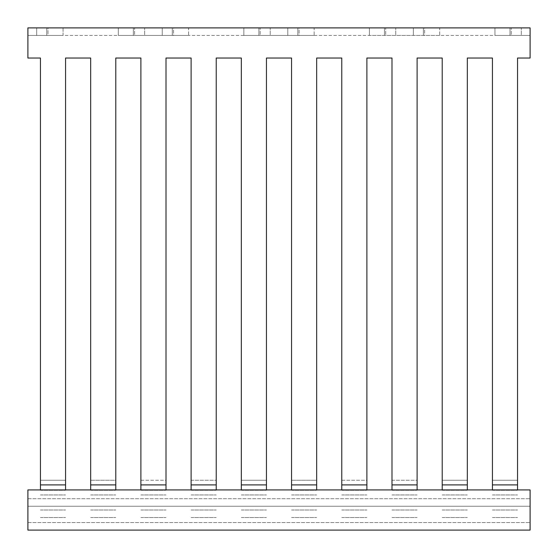 <?xml version="1.0" encoding="UTF-8"?>
<svg xmlns="http://www.w3.org/2000/svg" width="558" height="558" viewBox="0 0 558 558"><rect width="100%" height="100%" fill="white"/><g stroke="black" fill="none" stroke-linecap="round" stroke-linejoin="round"><path stroke-width="0.42" stroke-dasharray="2.79 2.09" d="M530.1 530.1L530.1 489.924L530.1 522.567L530.1 489.924L27.9 489.924L27.9 530.1L530.1 530.1M27.9 506.245L27.9 522.567L27.9 506.245L530.1 506.245L27.9 506.245M27.9 498.713L530.1 498.713L27.9 498.713M27.9 522.567L530.1 522.567L27.9 522.567M299.088 35.433L258.912 35.433L299.088 35.433L299.088 27.9L258.912 27.9L299.088 27.9L299.088 35.433M188.604 35.433L118.296 35.433L188.604 35.433L188.604 27.9L118.296 27.9L188.604 27.9L188.604 35.433M173.538 35.433L133.362 35.433L173.538 35.433L173.538 27.9L133.362 27.9L173.538 27.9L173.538 35.433M424.638 35.433L384.462 35.433L424.638 35.433L424.638 27.9L384.462 27.9L424.638 27.9L424.638 35.433M424.638 27.9L384.462 27.9L424.638 27.9M439.704 35.433L369.396 35.433L439.704 35.433L439.704 27.9L369.396 27.9L439.704 27.9L439.704 35.433M299.088 27.9L258.912 27.9L299.088 27.9M314.154 35.433L243.846 35.433L314.154 35.433L314.154 27.9L243.846 27.9L314.154 27.9L314.154 35.433M173.538 27.9L133.362 27.9L173.538 27.9M314.154 27.9L243.846 27.9L314.154 27.9M188.604 27.9L118.296 27.9L188.604 27.9M439.704 27.9L369.396 27.9L439.704 27.9M517.545 489.924L517.545 58.032L530.1 58.032L517.545 58.032L530.1 58.032L530.1 27.9L27.9 27.9L63.054 27.9L27.9 27.9L47.988 27.9L36.689 27.9L47.988 27.9L47.988 35.433L27.9 35.433L27.9 58.032L27.9 27.9L27.9 35.433L530.1 35.433L530.1 58.032L530.1 35.433L494.946 35.433L530.1 35.433L510.012 35.433L530.1 35.433L530.1 27.9L530.1 35.433L530.1 27.9L530.1 35.433L530.1 27.9L530.1 35.433L27.9 35.433L47.988 35.433L27.9 35.433L47.988 35.433L47.988 27.9L27.9 27.9L27.9 35.433L63.054 35.433L27.9 35.433L27.9 27.9L27.9 58.032L40.455 58.032L27.9 58.032L40.455 58.032L40.455 489.924M63.054 27.9L63.054 35.433L46.733 35.433L63.054 35.433L63.054 27.9M467.325 489.924L467.325 58.032L492.435 58.032L492.435 489.924M417.105 489.924L417.105 58.032L442.215 58.032L442.215 489.924M366.885 489.924L366.885 58.032L391.995 58.032L391.995 489.924M316.665 489.924L316.665 58.032L341.775 58.032L341.775 489.924M266.445 489.924L266.445 58.032L291.555 58.032L291.555 489.924M216.225 489.924L216.225 58.032L241.335 58.032L241.335 489.924M166.005 489.924L166.005 58.032L191.115 58.032L191.115 489.924M115.785 489.924L115.785 58.032L140.895 58.032L140.895 489.924M65.565 489.924L65.565 58.032L90.675 58.032L90.675 489.924M40.455 58.032L40.455 480.25L65.565 480.25L65.565 58.032L90.675 58.032L90.675 480.25L115.785 480.25L115.785 58.032L140.895 58.032L140.895 480.25L166.005 480.25L166.005 58.032L191.115 58.032L191.115 480.25L216.225 480.25L216.225 58.032L241.335 58.032L241.335 480.25L266.445 480.25L266.445 58.032L291.555 58.032L291.555 480.25L316.665 480.25L316.665 58.032L341.775 58.032L341.775 480.25L366.885 480.25L366.885 58.032L391.995 58.032L391.995 480.25L417.105 480.25L417.105 58.032L442.215 58.032L442.215 480.25L467.325 480.25L467.325 58.032L492.435 58.032L492.435 480.25L517.545 480.25L517.545 58.032M530.1 27.9L494.946 27.9L530.1 27.9L494.946 27.9L530.1 27.9L510.012 27.9L530.1 27.9L530.1 35.433L530.1 27.9M492.435 494.946L517.545 494.946L492.435 494.946M492.435 510.012L517.545 510.012L492.435 510.012M492.435 517.545L517.545 517.545L492.435 517.545M492.435 490.294L517.545 490.294L492.435 490.294M511.267 35.433L494.946 35.433L511.267 35.433L511.267 27.9L511.267 35.433M521.312 35.433L510.012 35.433L521.312 35.433L521.312 27.9L521.312 35.433M395.762 35.433L384.462 35.433L395.762 35.433L395.762 27.9L395.762 35.433M270.212 35.433L258.912 35.433L270.212 35.433L270.212 27.9L270.212 35.433M144.662 35.433L133.362 35.433L144.662 35.433L144.662 27.9L144.662 35.433M260.168 35.433L243.846 35.433L260.168 35.433L260.168 27.9L260.168 35.433M134.618 35.433L118.296 35.433L134.618 35.433L134.618 27.9L134.618 35.433M385.718 35.433L369.396 35.433L385.718 35.433L385.718 27.9L385.718 35.433M40.455 480.25L65.565 480.25M90.675 480.25L115.785 480.25M140.895 480.25L166.005 480.25M191.115 480.25L216.225 480.25M241.335 480.25L266.445 480.25M291.555 480.25L316.665 480.25M341.775 480.25L366.885 480.25M391.995 480.25L417.105 480.25M442.215 480.25L467.325 480.25M492.435 480.25L517.545 480.25M492.435 484.902L517.545 484.902M442.215 484.902L467.325 484.902M391.995 484.902L417.105 484.902M341.775 484.902L366.885 484.902M291.555 484.902L316.665 484.902M241.335 484.902L266.445 484.902M191.115 484.902L216.225 484.902M140.895 484.902L166.005 484.902M90.675 484.902L115.785 484.902M40.455 484.902L65.565 484.902M40.455 494.946L65.565 494.946L40.455 494.946M90.675 494.946L115.785 494.946L90.675 494.946M140.895 494.946L166.005 494.946L140.895 494.946M191.115 494.946L216.225 494.946L191.115 494.946M241.335 494.946L266.445 494.946L241.335 494.946M291.555 494.946L316.665 494.946L291.555 494.946M341.775 494.946L366.885 494.946L341.775 494.946M391.995 494.946L417.105 494.946L391.995 494.946M442.215 494.946L467.325 494.946L442.215 494.946M40.455 510.012L65.565 510.012L40.455 510.012M90.675 510.012L115.785 510.012L90.675 510.012M140.895 510.012L166.005 510.012L140.895 510.012M191.115 510.012L216.225 510.012L191.115 510.012M241.335 510.012L266.445 510.012L241.335 510.012M291.555 510.012L316.665 510.012L291.555 510.012M341.775 510.012L366.885 510.012L341.775 510.012M391.995 510.012L417.105 510.012L391.995 510.012M442.215 510.012L467.325 510.012L442.215 510.012M40.455 517.545L65.565 517.545L40.455 517.545M90.675 517.545L115.785 517.545L90.675 517.545M140.895 517.545L166.005 517.545L140.895 517.545M191.115 517.545L216.225 517.545L191.115 517.545M241.335 517.545L266.445 517.545L241.335 517.545M291.555 517.545L316.665 517.545L291.555 517.545M341.775 517.545L366.885 517.545L341.775 517.545M391.995 517.545L417.105 517.545L391.995 517.545M442.215 517.545L467.325 517.545L442.215 517.545M40.455 490.294L65.565 490.294L40.455 490.294M90.675 490.294L115.785 490.294L90.675 490.294M140.895 490.294L166.005 490.294L140.895 490.294M191.115 490.294L216.225 490.294L191.115 490.294M241.335 490.294L266.445 490.294L241.335 490.294M291.555 490.294L316.665 490.294L291.555 490.294M341.775 490.294L366.885 490.294L341.775 490.294M391.995 490.294L417.105 490.294L391.995 490.294M442.215 490.294L467.325 490.294L442.215 490.294M27.9 27.9L27.9 35.433L27.9 27.9M287.788 27.9L287.788 35.433L287.788 27.9M172.282 27.9L172.282 35.433L172.282 27.9M162.238 27.9L162.238 35.433L162.238 27.9M413.339 27.9L413.339 35.433L413.339 27.9M423.382 27.9L423.382 35.433L423.382 27.9M297.832 27.9L297.832 35.433L297.832 27.9M36.689 27.9L36.689 35.433L36.689 27.9M46.733 27.9L46.733 35.433L46.733 27.9M510.012 27.9L510.012 35.433L510.012 27.9M494.946 27.9L494.946 35.433L494.946 27.9M369.396 27.9L369.396 35.433L369.396 27.9M118.296 27.9L118.296 35.433L118.296 27.9M243.846 27.9L243.846 35.433L243.846 27.9M133.362 27.9L133.362 35.433L133.362 27.9M258.912 27.9L258.912 35.433L258.912 27.9M384.462 27.9L384.462 35.433L384.462 27.9"/><path stroke-width="0.84" d="M530.1 489.924L530.1 530.1L27.9 530.1L27.9 489.924L530.1 489.924M40.455 480.25L40.455 58.032L27.9 58.032L27.9 27.9L530.1 27.9L530.1 58.032L517.545 58.032L517.545 480.25M492.435 480.25L492.435 58.032L467.325 58.032L467.325 480.25M442.215 480.25L442.215 58.032L417.105 58.032L417.105 480.25M391.995 480.25L391.995 58.032L366.885 58.032L366.885 480.25M341.775 480.25L341.775 58.032L316.665 58.032L316.665 480.25M291.555 480.25L291.555 58.032L266.445 58.032L266.445 480.25M241.335 480.25L241.335 58.032L216.225 58.032L216.225 480.25M191.115 480.25L191.115 58.032L166.005 58.032L166.005 480.25M140.895 480.25L140.895 58.032L115.785 58.032L115.785 480.25M90.675 480.25L90.675 58.032L65.565 58.032L65.565 480.25M492.435 489.924L492.435 58.032L467.325 58.032L467.325 489.924M442.215 489.924L442.215 58.032L417.105 58.032L417.105 489.924M391.995 489.924L391.995 58.032L366.885 58.032L366.885 489.924M341.775 489.924L341.775 58.032L316.665 58.032L316.665 489.924M291.555 489.924L291.555 58.032L266.445 58.032L266.445 489.924M241.335 489.924L241.335 58.032L216.225 58.032L216.225 489.924M191.115 489.924L191.115 58.032L166.005 58.032L166.005 489.924M140.895 489.924L140.895 58.032L115.785 58.032L115.785 489.924M90.675 489.924L90.675 58.032L65.565 58.032L65.565 489.924M40.455 489.924L40.455 58.032M517.545 58.032L517.545 489.924M40.455 484.902L65.565 484.902M90.675 484.902L115.785 484.902M140.895 484.902L166.005 484.902M191.115 484.902L216.225 484.902M241.335 484.902L266.445 484.902M291.555 484.902L316.665 484.902M341.775 484.902L366.885 484.902M391.995 484.902L417.105 484.902M442.215 484.902L467.325 484.902M492.435 484.902L517.545 484.902"/></g></svg>
